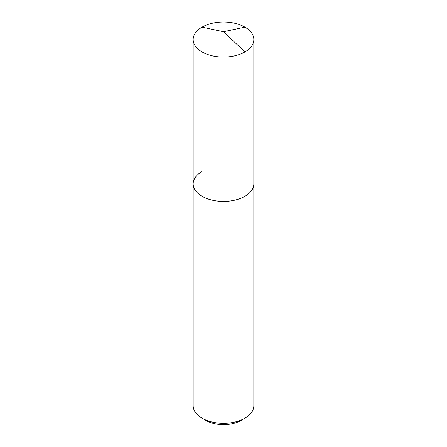 <?xml version="1.0" encoding="UTF-8"?>
<svg xmlns="http://www.w3.org/2000/svg" width="447" height="447" viewBox="0 0 447 447"><rect width="100%" height="100%" fill="white"/><g stroke="black" fill="none" stroke-linecap="round" stroke-linejoin="round"><path stroke-width="0.67" d="M193.16 183.896L193.16 39.532A30.34 17.517 180 0 0 211.889 55.713A30.34 17.517 180 0 0 244.956 51.913L223.5 31.72L244.956 51.913A30.34 17.517 0 0 0 253.84 39.532L253.84 405.787A30.34 17.517 0 0 1 244.956 418.174L240.972 420.471L244.956 418.174A30.34 17.517 180 0 1 202.044 418.174A30.34 17.517 180 0 1 193.16 405.787L193.16 183.896A30.34 17.517 180 0 0 211.889 200.077A30.34 17.517 180 0 0 244.956 196.278A30.34 17.517 0 0 0 253.84 183.896A30.34 17.517 0 0 1 244.956 196.278L244.956 51.913L244.956 196.278A30.34 17.517 180 0 1 211.889 200.077A30.34 17.517 180 0 1 193.16 183.896A30.34 17.517 180 0 1 202.044 171.508M240.972 420.471A24.708 14.265 180 0 1 206.028 420.471L202.044 418.174M253.84 39.532A30.34 17.517 0 0 0 235.111 23.345A30.34 17.517 0 0 0 202.044 27.144A30.34 17.517 180 0 0 193.16 39.532M244.956 27.144L223.5 31.72L202.044 27.144"/></g></svg>
